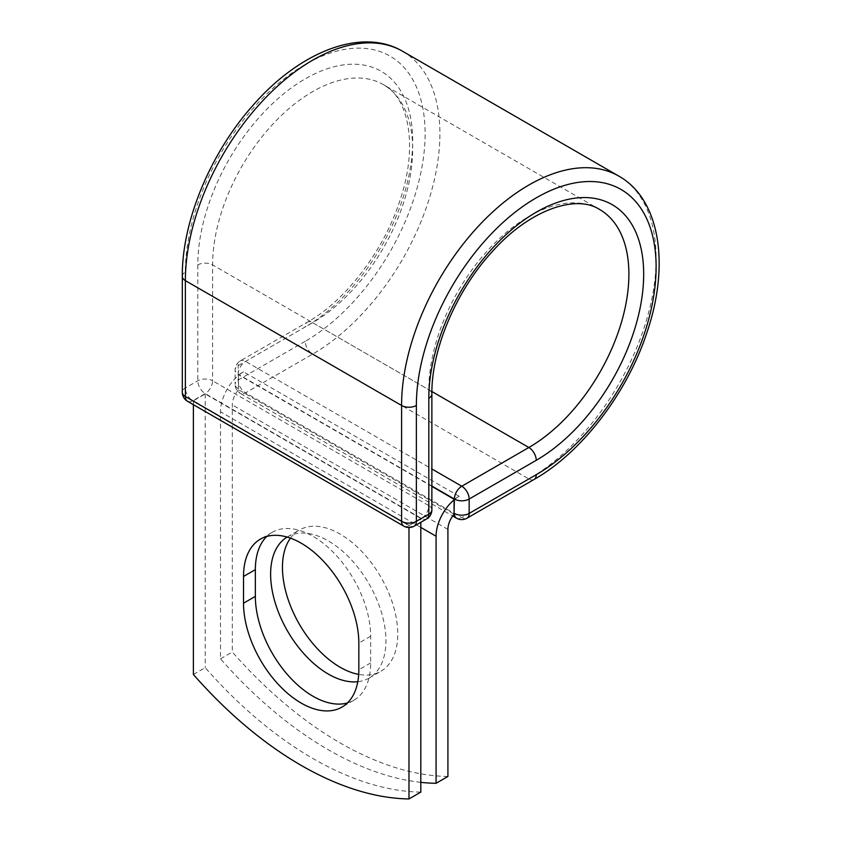 <?xml version="1.0" encoding="UTF-8"?>
<svg xmlns="http://www.w3.org/2000/svg" width="841" height="841" viewBox="0 0 841 841"><rect width="100%" height="100%" fill="white"/><g stroke="black" fill="none" stroke-linecap="round" stroke-linejoin="round"><path stroke-width="0.63" stroke-dasharray="4.21 3.15" d="M347.428 702.95A81.545 47.075 -120 0 0 353.777 700.29A81.545 47.075 -120 0 0 370.66 662.96L370.66 636.217A81.545 47.075 -120 0 0 335.075 554.156A81.545 47.075 -120 0 0 272.242 532.311A81.545 47.075 -120 0 0 266.755 536.474M290.45 538.145A81.545 47.075 60 0 1 299.343 530.03A81.545 47.075 60 0 1 340.111 534.077A81.545 47.075 60 0 1 393.378 605.93A81.545 47.075 60 0 1 380.878 671.265A81.545 47.075 60 0 1 358.697 674.408M287.149 537.073A81.545 47.075 60 0 1 287.517 536.863A81.545 47.075 60 0 1 328.284 540.9A81.545 47.075 60 0 1 381.551 612.753A81.545 47.075 60 0 1 369.052 678.098A81.545 47.075 60 0 1 357.814 681.715M420.805 782.34A348.458 201.188 -120 0 1 220.489 658.829L220.489 411.754A32.62 18.828 -60 0 1 238.476 375.391L238.476 388.752A10.449 6.034 120 0 0 238.529 389.74L454.119 514.208M447.917 776.474A348.458 201.188 60 0 1 232.316 651.996L232.316 404.931A15.895 9.177 -60 0 1 238.529 389.74M220.489 658.829L232.316 651.996M243.543 371.806L238.476 374.739L238.476 375.391A32.62 18.828 -60 0 1 243.543 371.806L459.144 496.285A32.62 18.828 120 0 0 454.066 499.869M459.144 496.285L454.066 499.218M431.875 486.403L238.476 374.739M420.805 518.424L205.204 393.945L193.377 400.779L408.978 525.247L420.805 518.424L420.805 522.314M193.377 674.471L205.204 667.649A348.458 201.188 60 0 0 420.805 792.117M408.978 525.247L408.978 527.528M205.204 393.945L205.204 667.649M193.377 400.779L193.377 404.668M370.66 662.96L358.834 669.783M420.805 527.412L220.489 411.754M447.917 529.409L232.316 404.931M431.875 486.045L238.161 374.213L238.476 388.752M182.308 276.374A10.449 6.034 0 0 1 185.367 272.106A169.525 97.882 -60 0 1 305.241 64.473A169.525 97.882 -60 0 1 425.115 133.687A169.525 97.882 -60 0 1 305.241 341.309A10.449 6.034 -120 0 0 312.642 354.114L245.551 392.842A10.449 6.034 60 0 1 238.161 380.037L238.161 365.677A10.449 6.034 60 0 1 240.326 360.884A10.449 6.034 60 0 1 245.551 361.409L431.875 468.973M305.241 341.309L238.161 380.037A10.449 6.034 180 0 0 235.102 384.305L235.102 369.945A10.449 6.034 180 0 1 238.161 365.677L305.241 326.939A10.449 6.034 -120 0 1 307.407 322.156L240.326 360.884A10.449 10.449 0 0 0 235.102 369.945A10.449 6.034 180 0 0 238.161 374.213A10.449 6.034 120 0 1 245.551 361.409L312.642 322.671A10.449 6.034 -120 0 0 307.407 322.156C345.987 300.531 384.726 249.577 400.495 198.791C418.44 144.883 408.211 97.157 383.38 84.636A141.477 81.682 -60 0 1 405.057 198.003A141.477 81.682 -60 0 1 312.642 322.671L431.896 391.528M402.629 51.29A179.985 103.916 -60 0 1 430.214 195.511A179.985 103.916 -60 0 1 312.642 354.114L528.852 478.95L461.772 517.678L245.551 392.842A10.449 6.034 120 0 1 240.326 393.367L452.721 515.985M466.997 518.193A10.449 6.034 60 0 1 461.772 517.678A10.449 6.034 120 0 1 456.547 518.193M618.839 176.126A179.985 103.916 -60 0 1 646.435 320.347A179.985 103.916 -60 0 1 528.852 478.95A10.449 6.034 -120 0 0 534.077 479.465M431.875 394.019A10.449 6.034 0 0 0 428.815 389.751A141.477 81.682 -60 0 1 490.566 247.37A141.477 81.682 -60 0 1 599.591 209.472L383.38 84.636A141.477 81.682 -60 0 0 274.355 122.544A141.477 81.682 -60 0 0 212.594 264.915A10.449 6.034 0 0 0 197.814 264.915A151.927 87.716 -60 0 1 305.241 78.844A151.927 87.716 -60 0 1 412.679 140.868A151.927 87.716 -60 0 1 305.241 326.939M431.875 509.888A10.449 6.034 0 0 0 428.815 505.62L428.815 389.751L212.594 264.915L212.594 380.784A10.449 6.034 0 0 0 197.814 380.784L185.367 387.974A10.449 6.034 0 0 0 182.308 392.242M197.814 264.915L197.814 380.784A10.449 6.034 -120 0 0 205.204 393.588L421.425 518.424L408.978 525.604L192.768 400.779L205.204 393.588A10.449 6.034 120 0 0 212.594 380.784L428.815 505.62A10.449 6.034 120 0 1 421.425 518.424A10.449 6.034 -120 0 0 426.65 518.939M185.367 272.106L185.367 387.974A10.449 6.034 -120 0 0 192.768 400.779A10.449 6.034 120 0 1 187.532 401.294M370.66 636.217L358.834 643.039M238.161 388.574A10.449 6.034 180 0 1 235.102 384.305A10.449 10.449 0 0 0 240.326 393.367A10.449 6.034 120 0 1 238.161 388.574M403.754 526.119A10.449 6.034 120 0 0 408.978 525.604A10.449 6.034 -120 0 0 414.203 526.119M353.777 700.29L341.951 707.113M287.517 536.863L299.343 530.03M369.052 678.098L380.878 671.265M272.242 532.311L260.405 539.134"/><path stroke-width="1.26" d="M301.183 703.076A81.545 47.075 -120 0 0 341.951 707.113A81.545 47.075 -120 0 0 358.834 669.783L358.834 643.039A81.545 47.075 -120 0 0 323.249 560.979A81.545 47.075 -120 0 0 260.405 539.134A81.545 47.075 -120 0 0 243.522 576.463L243.522 603.207A81.545 47.075 -120 0 0 301.183 703.076M266.755 536.474A81.545 47.075 -120 0 0 255.349 569.641L255.349 596.385A81.545 47.075 -120 0 0 313.01 696.253A81.545 47.075 -120 0 0 347.428 702.95M358.697 674.408A81.545 47.075 60 0 1 340.111 667.228A81.545 47.075 60 0 1 290.04 604.753A81.545 47.075 60 0 1 290.45 538.145M357.814 681.715A81.545 47.075 60 0 1 328.284 674.051A81.545 47.075 60 0 1 275.112 602.534A81.545 47.075 60 0 1 287.149 537.073M420.805 782.34A348.458 201.188 -120 0 0 436.08 783.297L436.08 536.232A32.62 18.828 -60 0 1 454.066 499.869L454.066 513.231L454.382 499.039L431.875 486.045M436.08 783.297L447.917 776.474L447.917 529.409A15.895 9.177 -60 0 1 454.119 514.208A10.449 6.034 -60 0 1 454.066 513.231M454.066 499.869L454.066 499.218L431.875 486.403M408.978 527.528L408.978 798.95L420.805 792.117L420.805 522.314M408.978 798.95A348.458 201.188 60 0 1 193.377 674.471L193.377 404.668M436.08 536.232L420.805 527.412M536.243 474.681L469.162 513.409A10.449 6.034 60 0 1 466.997 518.193L534.077 479.465A10.449 6.034 -120 0 0 536.243 474.681A169.525 97.882 -60 0 0 656.117 267.049A169.525 97.882 -60 0 0 536.243 197.845A169.525 97.882 -60 0 0 416.369 405.467L416.369 521.336L428.815 514.156A10.449 6.034 0 0 0 431.875 509.888L431.875 394.019C431.328 349.772 456.095 290.713 492.216 251.669C529.935 209.209 576.348 194.229 599.591 209.472A141.477 81.682 -60 0 1 621.278 322.839A141.477 81.682 -60 0 1 528.852 447.507L461.772 486.235A10.449 6.034 60 0 1 469.162 499.039L469.162 513.409A10.449 6.034 180 0 1 454.382 513.409A10.449 6.034 120 0 0 456.547 518.193A10.449 10.449 0 0 0 466.997 518.193M431.875 394.019A10.449 6.034 0 0 1 428.815 398.287A151.927 87.716 -60 0 1 536.243 212.205A151.927 87.716 -60 0 1 643.68 274.24A151.927 87.716 -60 0 1 536.243 460.311L469.162 499.039A10.449 6.034 180 0 1 454.382 499.039A10.449 6.034 120 0 1 461.772 486.235L431.875 468.973M536.243 460.311A10.449 6.034 -120 0 0 528.852 447.507L431.896 391.528M182.308 276.374A10.449 6.034 0 0 0 185.367 280.631A179.985 103.916 -60 0 1 263.937 99.511A179.985 103.916 -60 0 1 402.629 51.29C361.42 26.944 299.459 51.795 252.731 105.63C210.324 153.178 181.866 221.677 182.308 276.374L182.308 392.242A10.449 6.034 0 0 0 185.367 396.51L401.588 521.336A10.449 6.034 0 0 0 416.369 521.336A10.449 6.034 -120 0 1 414.203 526.119L426.65 518.939A10.449 6.034 -120 0 0 428.815 514.156L428.815 398.287M182.308 392.242A10.449 10.449 0 0 0 187.532 401.294A10.449 6.034 120 0 1 185.367 396.51L185.367 280.631L401.588 405.467A179.985 103.916 -60 0 1 480.148 224.337A179.985 103.916 -60 0 1 618.839 176.126L402.629 51.29M187.532 401.294L403.754 526.119A10.449 6.034 120 0 1 401.588 521.336L401.588 405.467A10.449 6.034 0 0 0 416.369 405.467M255.349 569.641L243.522 576.463M255.349 596.385L243.522 603.207M534.077 479.465C581.646 452.511 626.724 393.672 646.708 333.194C669.993 265.777 660.553 199.643 618.839 176.126M452.721 515.985L456.547 518.193M426.65 518.939A10.449 10.449 0 0 0 431.875 509.888M403.754 526.119A10.449 10.449 0 0 0 414.203 526.119"/></g></svg>
